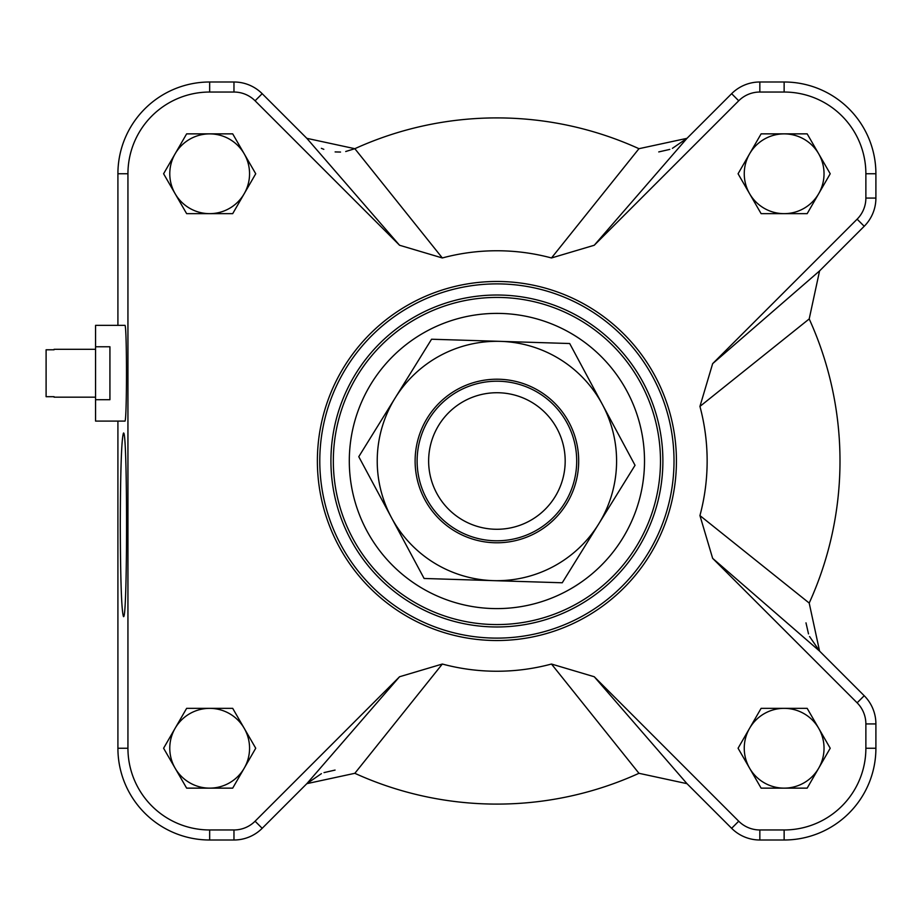 <?xml version="1.0" encoding="UTF-8"?>
<svg xmlns="http://www.w3.org/2000/svg" width="922" height="922" viewBox="0 0 922 922"><rect width="100%" height="100%" fill="white"/><g stroke="black" fill="none" stroke-linecap="round" stroke-linejoin="round"><path stroke-width="1.38" d="M95.565 349.3L54.075 349.3M54.075 349.784L46.1 349.784L46.1 396.691L54.075 396.691M95.565 399.699L95.565 325.362L124.873 325.362C127.017 323.046 127.017 423.417 124.873 421.1L95.565 421.1L95.565 399.699L109.925 399.699L109.925 346.764L95.565 346.764M672.415 148.338L686.982 138.335L638.958 148.696A343.088 343.088 0 0 0 354.843 148.696L306.83 138.335L399.549 245.252L442.33 257.964A210.239 210.239 0 0 1 551.483 257.964L594.252 245.252L738.718 100.786A29.861 29.861 0 0 1 759.843 92.039L784.138 92.039A81.724 81.724 0 0 1 865.873 173.762L865.873 198.069A29.861 29.861 0 0 1 857.126 219.182L712.648 363.648L699.936 406.418A210.239 210.239 0 0 1 699.936 515.582L712.648 558.352L857.126 702.818A29.861 29.861 0 0 1 865.873 723.931L865.873 748.238A81.724 81.724 0 0 1 784.138 829.961L759.843 829.961A29.861 29.861 0 0 1 738.718 821.214L594.252 676.748L551.483 664.036A210.239 210.239 0 0 1 442.33 664.036L399.56 676.748L255.083 821.214A29.861 29.861 0 0 1 233.969 829.961L209.663 829.961A81.724 81.724 0 0 1 127.939 748.238L127.939 173.762A81.724 81.724 0 0 1 209.663 92.039L233.969 92.039A29.861 29.861 0 0 1 255.083 100.786L399.56 245.252M809.562 636.514L819.566 651.082L809.205 603.057A343.088 343.088 0 0 0 809.205 318.943L819.566 270.918L712.66 363.648M321.398 773.662L306.83 783.665L354.843 773.304A343.088 343.088 0 0 0 638.958 773.304L686.982 783.665L594.252 676.748M399.549 676.748L306.83 783.665L262.182 828.313A39.9 39.9 0 0 1 233.969 840L209.663 840A91.762 91.762 0 0 1 117.912 748.238L117.912 421.1M712.66 558.352L819.566 651.082L864.214 695.73A39.9 39.9 0 0 1 875.9 723.931L875.9 748.238A91.762 91.762 0 0 1 784.138 840L759.843 840A39.9 39.9 0 0 1 731.63 828.313L686.982 783.665M594.252 245.252L686.982 138.335L731.63 93.687A39.9 39.9 0 0 1 759.843 82L784.138 82A91.762 91.762 0 0 1 875.9 173.762L875.9 198.069A39.9 39.9 0 0 1 864.214 226.27L819.566 270.918M117.912 325.362L117.912 173.762A91.762 91.762 0 0 1 209.663 82L233.969 82A39.9 39.9 0 0 1 262.182 93.687L306.83 138.335M761.111 213.65L738.073 173.762L761.111 133.863L807.176 133.863L830.215 173.762L807.176 213.65L761.111 213.65M232.701 708.35L255.728 748.238L232.701 788.137L186.636 788.137L163.597 748.238L186.636 708.35L232.701 708.35M232.701 133.863L255.728 173.762L232.701 213.65L186.636 213.65L163.597 173.762L186.636 133.863L232.701 133.863M738.073 748.238L761.111 708.35L807.176 708.35L830.215 748.238L807.176 788.137L761.111 788.137L738.073 748.238M317.375 461A179.525 179.525 0 0 1 586.669 305.528A179.525 179.525 0 0 1 586.669 616.472A179.525 179.525 0 0 1 317.375 461A179.525 179.525 0 0 1 586.669 305.528A179.525 179.525 0 0 1 586.669 616.472A179.525 179.525 0 0 1 317.375 461M333.338 461A163.563 163.563 0 0 1 578.693 319.346A163.563 163.563 0 0 1 578.693 602.654A163.563 163.563 0 0 1 333.338 461A163.563 163.563 0 0 1 578.693 319.346A163.563 163.563 0 0 1 578.693 602.654A163.563 163.563 0 0 1 333.338 461A163.563 163.563 0 0 1 578.693 319.346A163.563 163.563 0 0 1 578.693 602.654A163.563 163.563 0 0 1 333.338 461M658.746 151.923L669.787 149.399M321.363 148.327L323.818 149.329M335.124 151.923L340.529 152.061M345.715 151.508L354.843 148.696L442.33 257.964M335.066 770.077L324.025 772.601M805.989 622.846L808.502 633.887M120.275 524.825C120.471 469.206 121.543 438.618 123.479 433.075C127.593 428.638 127.593 621.025 123.479 616.588C121.543 611.044 120.471 580.457 120.275 524.825M749.598 728.288A39.9 39.9 0 0 1 818.69 728.288A39.9 39.9 0 0 1 784.138 788.137A39.9 39.9 0 0 1 749.598 728.288A39.9 39.9 0 0 0 784.138 788.137M244.215 153.813A39.9 39.9 0 0 1 209.663 213.65A39.9 39.9 0 0 1 175.122 153.813A39.9 39.9 0 0 1 249.562 173.762A39.9 39.9 0 0 1 244.215 193.712M244.215 728.288A39.9 39.9 0 0 1 209.663 788.137A39.9 39.9 0 0 1 175.122 728.288A39.9 39.9 0 0 1 249.562 748.238A39.9 39.9 0 0 1 244.215 768.187M784.138 213.65A39.9 39.9 0 0 1 749.598 153.813A39.9 39.9 0 0 1 818.69 153.813A39.9 39.9 0 0 1 784.138 213.65A39.9 39.9 0 0 1 749.598 153.813M818.69 728.288A39.9 39.9 0 0 1 818.69 768.187M209.663 213.65A39.9 39.9 0 0 1 175.122 153.813M209.663 788.137A39.9 39.9 0 0 1 175.122 728.288M818.69 153.813A39.9 39.9 0 0 1 818.69 193.712M638.958 148.696L551.483 257.964M699.936 406.418L809.205 318.943M809.205 603.057L699.936 515.582M551.483 664.036L638.958 773.304M354.843 773.304L442.33 664.036M497.384 529.274A68.274 68.274 0 0 1 437.547 427.278A68.274 68.274 0 0 1 555.793 426.448A68.274 68.274 0 0 1 497.384 529.274M497.465 540.788A79.788 79.788 0 0 0 565.728 420.616A79.788 79.788 0 0 0 427.531 421.596A79.788 79.788 0 0 0 497.465 540.788M578.647 463.547A81.781 81.781 0 0 1 453.831 530.519A81.781 81.781 0 0 1 458.234 388.934A81.781 81.781 0 0 1 578.647 463.547M635.039 465.299L598.643 524.042A119.687 119.687 0 0 0 602.366 404.412L635.039 465.299M562.247 582.773L493.178 580.63A119.687 119.687 0 0 0 598.643 524.042L562.247 582.773M493.178 580.63L424.108 578.474L391.447 517.588A119.687 119.687 0 0 0 493.178 580.63M391.447 517.588L358.773 456.701L395.169 397.958A119.687 119.687 0 0 0 391.447 517.588M395.169 397.958L431.565 339.227L500.634 341.37A119.687 119.687 0 0 0 395.169 397.958M500.634 341.37L569.692 343.526L602.366 404.412A119.687 119.687 0 0 0 500.634 341.37M117.912 748.238L127.939 748.238M209.663 840L209.663 829.961M233.969 840L233.969 829.961M262.182 828.313L255.083 821.214M731.63 828.313L738.718 821.214M759.843 840L759.843 829.961M784.138 840L784.138 829.961M875.9 748.238L865.873 748.238M875.9 723.931L865.873 723.931M864.214 695.73L857.126 702.818M864.214 226.27L857.126 219.182M875.9 198.069L865.873 198.069M875.9 173.762L865.873 173.762M784.138 82L784.138 92.039M759.843 82L759.843 92.039M731.63 93.687L738.718 100.786M262.182 93.687L255.083 100.786M233.969 82L233.969 92.039M209.663 82L209.663 92.039M117.912 173.762L127.939 173.762M319.784 461A177.116 177.116 0 0 1 585.458 307.614A177.116 177.116 0 0 1 585.458 614.386A177.116 177.116 0 0 1 319.784 461M330.929 461A165.972 165.972 0 0 1 579.892 317.26A165.972 165.972 0 0 1 579.892 604.74A165.972 165.972 0 0 1 330.929 461M349.3 461A147.612 147.612 0 0 1 570.706 333.165A147.612 147.612 0 0 1 570.706 588.835A147.612 147.612 0 0 1 349.3 461M95.565 397.175L54.075 397.175"/></g></svg>
